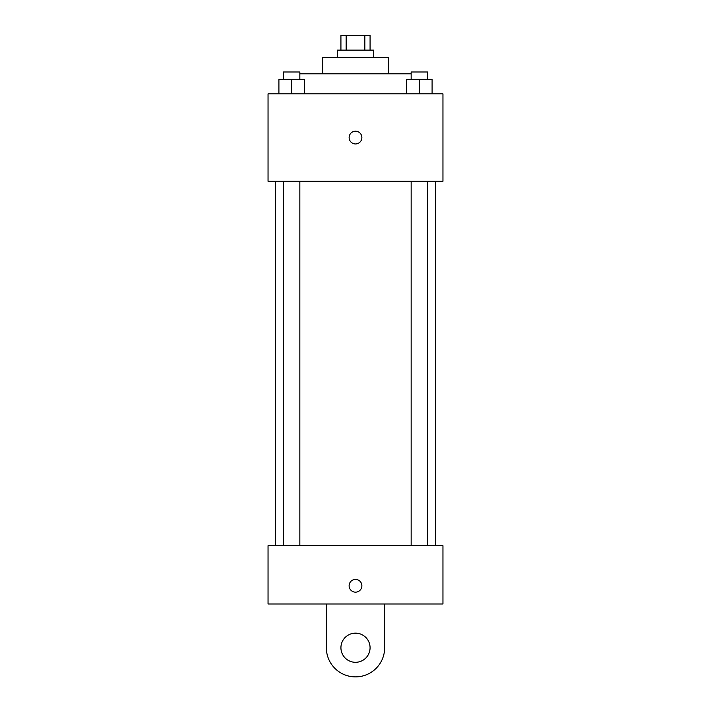 <?xml version="1.0" encoding="UTF-8"?>
<svg xmlns="http://www.w3.org/2000/svg" width="711" height="711" viewBox="0 0 711 711"><rect width="100%" height="100%" fill="white"/><g stroke="black" fill="none" stroke-linecap="round" stroke-linejoin="round"><path stroke-width="1.07" d="M346.15 50.126L346.15 35.55L340.925 35.55L340.925 50.126M346.15 35.55L370.075 35.55L370.075 50.126M364.85 50.126L364.85 35.55M337.281 57.413L337.281 50.126L373.719 50.126L373.719 57.413M322.705 73.811L322.705 57.413L388.295 57.413L388.295 73.811M299.846 73.811L411.154 73.811M268.047 93.852L442.953 93.852L442.953 181.305L268.047 181.305L268.047 93.852M355.5 143.96A6.381 6.381 0 0 1 349.981 134.388A6.381 6.381 0 0 1 361.019 134.388A6.381 6.381 0 0 1 355.5 143.96M268.047 545.692L442.953 545.692L442.953 603.995L268.047 603.995L268.047 545.692L442.953 545.692M406.585 93.852L406.585 79.277L432.092 79.277L432.092 93.852L432.092 79.277M419.339 93.852L419.339 79.277M427.533 79.277L427.533 71.989L411.154 71.989L411.154 79.277M278.908 93.852L278.908 79.277L304.415 79.277L304.415 93.852L304.415 79.277M291.661 93.852L291.661 79.277M299.846 79.277L299.846 71.989L283.467 71.989L283.467 79.277M349.119 585.775A6.381 6.381 0 0 1 358.691 580.256A6.381 6.381 0 0 1 358.691 591.303A6.381 6.381 0 0 1 349.119 585.775M384.651 603.995L384.651 647.73A29.151 29.151 0 0 1 355.5 676.881A29.151 29.151 0 0 1 326.349 647.73L326.349 603.995M355.5 662.305A14.575 14.575 0 0 1 342.88 640.442A14.575 14.575 0 0 1 368.12 640.442A14.575 14.575 0 0 1 355.5 662.305M435.665 545.692L435.665 181.305M275.335 545.692L275.335 181.305M411.154 181.305L411.154 545.692M427.533 181.305L427.533 545.692M299.846 545.692L299.846 181.305M283.467 545.692L283.467 181.305"/></g></svg>
